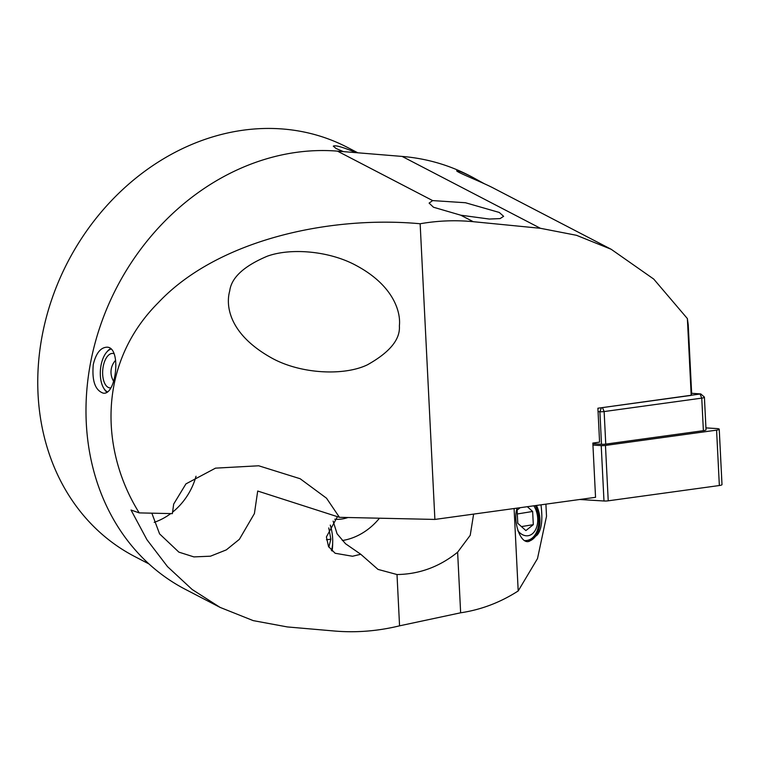 <?xml version="1.0" encoding="UTF-8"?>
<svg xmlns="http://www.w3.org/2000/svg" width="760" height="760" viewBox="0 0 760 760"><rect width="100%" height="100%" fill="white"/><g stroke="black" fill="none" stroke-linecap="round" stroke-linejoin="round"><path stroke-width="1.14" d="M545.908 504.146L546.516 516.297L537.5 558.591L518.197 590.957C500.279 602.471 481.099 609.757 460.645 612.797L399.56 625.832C377.767 631.142 355.984 632.871 334.238 631L287.337 626.933L253.203 620.616L220.086 607.392L192.166 589.494L167.504 566.618L146.956 539.723L131.024 510.026L139.232 512.895L172.377 513.627L173.679 504.079L185.943 483.882L215.517 468.141L258.704 465.785L300.152 478.733L326.524 498.208L339.445 517.322L434.891 519.431L595.545 497.315L592.838 443.061L599.583 442.139L597.892 408.224L691.201 395.39L687.372 318.573L653.723 279.072L611.183 249.28L576.469 235.296L540.427 228.294L473.262 221.692C455.62 219.972 437.921 220.656 420.147 223.754C330.344 215.45 217.797 239.505 158.403 302.565C96.548 364.306 100.833 451.687 139.232 512.895M518.197 590.957L514.092 508.525M473.623 514.092L470.221 535.306L457.624 552.197C439.555 566.789 419.349 574.227 397.005 574.531L378.005 569.401L360.762 554.268L352.526 556.253L335.131 553.261L328.51 546.554L326.41 536.921L337.44 516.648M432.659 200.593L429.105 203.11L433.485 207.233L460.75 215.194L489.297 219.051L500.08 218.595L503.633 216.334L499.263 212.448L465.462 202.739L432.659 200.593L337.478 151.136L402.135 156.427A242.089 204.943 -62.5 0 1 469.537 175.684L472.473 177.203C462.906 172.406 457.653 170.259 456.712 170.743C455.914 171.959 482.334 182.2 493.839 188.309L611.183 249.28M220.086 607.392L185.326 589.332A236.332 200.07 -62.5 0 1 100.833 324.377A236.332 200.07 -62.5 0 1 337.478 151.136M93.29 364.43C96.035 353.2 100.605 347.453 106.989 347.187C121.676 346.959 116.346 395.647 103.236 393.148C95.123 390.317 91.808 380.75 93.29 364.43M339.445 517.322L257.706 491.036L254.41 513.57L239.381 539.315L226.299 549.889L210.472 556.197L193.905 556.899L178.885 552.14L159.581 533.881L151.848 513.181M399.37 325.878C401.005 311.98 393.462 285.409 356.202 265.515C329.849 251.066 291.194 247.579 267.33 256.187C243.922 266.066 231.391 277.647 229.719 290.938C225.511 305.786 229.026 334.276 271.728 358.036C300.837 374.167 344.195 376.067 367.422 364.809C389.737 352.327 400.387 339.349 399.37 325.878M420.147 223.754L434.891 519.431M687.372 318.573L688.227 324.738L691.647 393.328L691.201 395.39M342.332 540.531A60.524 51.233 117.5 0 0 379.468 518.206M333.108 521.122L337.079 533.786L345.496 543.714L360.762 554.268M154.185 522.339A60.524 51.233 117.5 0 0 170.715 513.598M172.425 512.278A60.524 51.233 117.5 0 0 196.032 476.254M149.017 563.967L134.672 556.51A230.565 195.187 -62.5 0 1 41.857 337.383A230.565 195.187 -62.5 0 1 347.301 147.335L357.856 152.817M343.397 151.62L336.119 148.513L333.288 146.157C335.302 144.941 342.902 147.117 356.079 152.674M334.78 519.222A38.047 32.205 117.5 0 0 347.976 517.512M484.139 183.625L472.473 177.203M517.142 508.108C512.544 520.828 520.419 545.053 529.387 541.244L537.263 534.964C541.623 529.653 542.868 519.612 540.987 504.82M332.053 551.01A24.206 8.027 82.8 0 0 332.661 543.086M330.495 525.91A24.206 8.027 82.8 0 0 330.286 525.103M536.475 505.447A24.206 16.093 -99.3 0 1 528.533 541.329M110.779 387.904A17.29 8.674 94.7 0 1 109.981 387.913A17.29 8.674 94.7 0 1 102.743 369.968A17.29 8.674 94.7 0 1 112.793 353.438A17.29 8.674 94.7 0 1 114.019 353.723M106.865 392.188A23.056 11.561 94.7 0 1 104.177 388.94L103.588 387.952A21.907 10.982 94.7 0 1 106.495 352.374A21.907 10.982 94.7 0 1 111.036 349.077M106.495 352.374L107.227 351.49A23.056 11.561 94.7 0 1 110.542 348.65M107.369 391.846A21.907 10.982 94.7 0 1 103.588 387.952M331.388 550.383A18.563 6.156 82.8 0 0 331.74 549.318A18.563 6.156 82.8 0 0 330.258 525.15M328.776 527.924L330.866 539.192L328.833 547.114M326.458 539.752L330.866 539.192M517.826 530.708A18.563 12.341 80.7 0 0 533.938 532.209A18.563 12.341 80.7 0 0 535.572 509.124A18.563 12.341 80.7 0 0 533.833 505.808M520.163 507.689L517.114 510.131L517.778 523.317L525.882 530.584L533.311 524.656L532.646 511.461L527.336 506.701M525.056 540.588A23.056 15.323 80.7 0 0 527.012 540.455A23.056 15.323 80.7 0 0 536.17 507.433A23.056 15.323 80.7 0 0 535.315 505.609M517.303 513.969L532.646 511.461M521.436 526.594L533.311 524.656M705.945 427.889L716.927 428.573A4.607 0.883 177.1 0 1 719.236 429.21L722 484.595A4.607 0.883 177.1 0 1 719.35 485.526L608.228 500.821A4.607 0.883 177.1 0 1 603.981 500.992L579.728 499.491M719.236 429.21A4.607 0.883 177.1 0 1 716.585 430.151L605.464 445.436A4.607 0.883 177.1 0 1 601.217 445.607L592.942 445.094M601.778 407.692L700.767 393.927L704.311 397.024A4.607 0.883 177.1 0 1 704.406 397.195L706.031 429.742A4.607 0.883 177.1 0 1 703.38 430.673L605.758 444.115A4.607 0.883 177.1 0 1 601.502 444.286L592.866 443.745M704.406 397.195A4.607 0.883 177.1 0 1 701.755 398.126L604.133 411.559A4.607 0.883 177.1 0 1 599.887 411.73L598.063 411.616M700.767 393.927L691.647 393.281M457.624 552.197L460.645 612.797M460.75 215.194L473.262 221.692M397.005 574.531L399.56 625.832M402.135 156.427L540.427 228.294M605.464 445.436L608.228 500.821M601.217 445.607L603.981 500.992M716.585 430.151L719.35 485.526M601.502 444.286L599.887 411.73L601.417 407.74M703.38 430.673L701.755 398.126L700.121 394.202M602.5 407.645L604.133 411.559L605.758 444.115M115.644 360.259A17.29 17.29 0 0 0 113.677 381.311M331.74 549.318L331.426 550.411"/></g></svg>
